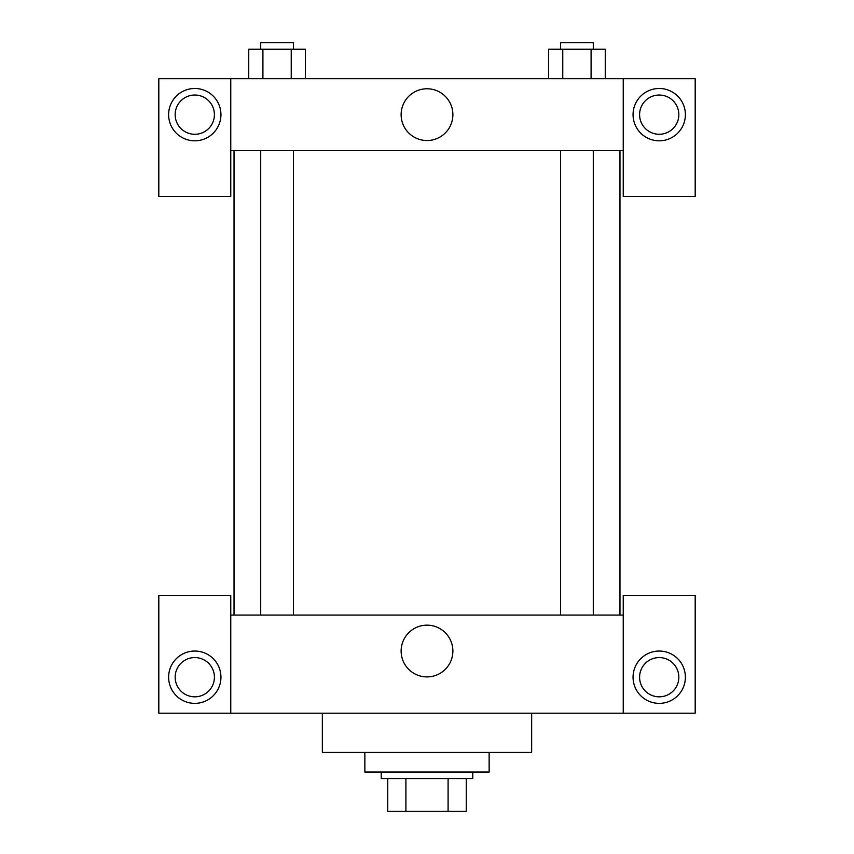 <?xml version="1.0" encoding="UTF-8"?>
<svg xmlns="http://www.w3.org/2000/svg" width="854" height="854" viewBox="0 0 854 854"><rect width="100%" height="100%" fill="white"/><g stroke="black" fill="none" stroke-linecap="round" stroke-linejoin="round"><path stroke-width="1.28" d="M448.094 778.592L448.094 811.3L387.748 811.3L387.748 778.592M448.094 811.3L466.252 811.3L466.252 778.592L466.252 811.3M472.785 772.048L472.785 778.592L381.215 778.592L381.215 772.048M405.906 778.592L405.906 811.3M364.861 752.427L364.861 772.048L489.139 772.048L489.139 752.427M322.342 713.186L322.342 752.427L531.658 752.427L531.658 713.186M623.239 713.186L623.239 595.441L695.188 595.441L695.188 713.186L158.812 713.186L158.812 595.441L230.761 595.441L230.761 713.186M194.787 703.365A26.164 26.164 0 0 1 172.124 664.124A26.164 26.164 0 0 1 217.439 664.124A26.164 26.164 0 0 1 194.787 703.365M175.166 677.201A19.621 19.621 0 0 1 204.597 660.206A19.621 19.621 0 0 1 204.597 694.195A19.621 19.621 0 0 1 175.166 677.201M659.213 703.365A26.164 26.164 0 0 1 636.561 664.124A26.164 26.164 0 0 1 681.876 664.124A26.164 26.164 0 0 1 659.213 703.365M639.593 677.201A19.621 19.621 0 0 1 659.213 657.58A19.621 19.621 0 0 1 678.834 677.201A19.621 19.621 0 0 1 659.213 696.832A19.621 19.621 0 0 1 639.593 677.201M427 625.16A25.876 25.876 0 0 1 449.407 663.974A25.876 25.876 0 0 1 404.593 663.974A25.876 25.876 0 0 1 427 625.16M623.239 615.061L230.761 615.061M623.239 150.635L623.239 196.42L695.188 196.42L695.188 78.675L623.239 78.675L623.239 150.635L230.761 150.635L230.761 196.42L158.812 196.42L158.812 78.675L230.761 78.675L230.761 150.635M214.407 114.649A19.621 19.621 0 0 1 194.787 134.281A19.621 19.621 0 0 1 175.166 114.649A19.621 19.621 0 0 1 194.787 95.029A19.621 19.621 0 0 1 214.407 114.649M194.787 140.814A26.164 26.164 0 0 1 172.124 101.573A26.164 26.164 0 0 1 217.439 101.573A26.164 26.164 0 0 1 194.787 140.814M678.834 114.649A19.621 19.621 0 0 1 649.403 131.644A19.621 19.621 0 0 1 649.403 97.655A19.621 19.621 0 0 1 678.834 114.649M659.213 140.814A26.164 26.164 0 0 1 636.561 101.573A26.164 26.164 0 0 1 681.876 101.573A26.164 26.164 0 0 1 659.213 140.814M623.239 78.675L230.761 78.675M401.124 114.649A25.876 25.876 0 0 1 439.938 92.243A25.876 25.876 0 0 1 439.938 137.067A25.876 25.876 0 0 1 401.124 114.649M605.251 78.675L605.251 49.244L548.599 49.244L548.599 78.675M591.085 49.244L591.085 78.675M562.765 49.244L562.765 78.675M560.576 49.244L560.576 42.7L593.284 42.7L593.284 49.244M305.401 78.675L305.401 49.244L248.749 49.244L248.749 78.675M291.235 49.244L291.235 78.675M262.915 49.244L262.915 78.675M260.716 49.244L260.716 42.7L293.424 42.7L293.424 49.244M234.028 150.635L234.028 615.061M619.972 150.635L619.972 615.061M593.284 615.061L593.284 150.635M560.576 615.061L560.576 150.635M260.716 150.635L260.716 615.061M293.424 150.635L293.424 615.061"/></g></svg>
